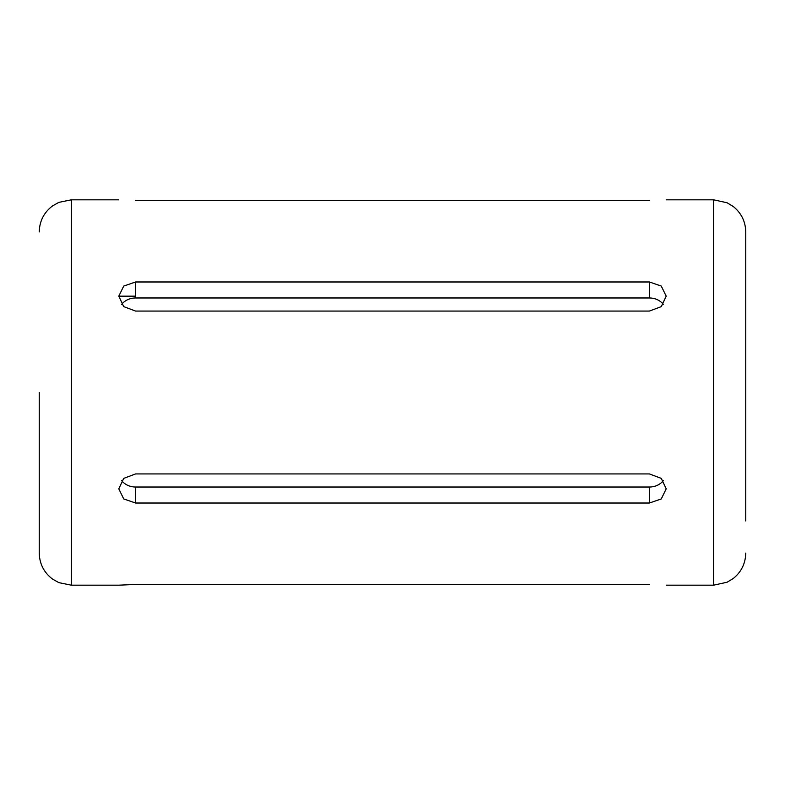 <?xml version="1.0" encoding="UTF-8"?>
<svg xmlns="http://www.w3.org/2000/svg" width="785" height="785" viewBox="0 0 785 785"><rect width="100%" height="100%" fill="white"/><g stroke="black" fill="none" stroke-linecap="round" stroke-linejoin="round"><path stroke-width="1.18" d="M118.8 585.178L135.589 584.452L118.8 585.178L71.366 585.178L58.846 582.637L52.487 579.045C43.931 572.5 39.515 563.846 39.25 553.072L39.25 392.5M745.75 264.045L745.75 520.955M135.589 584.452L649.411 584.452C671.067 585.247 671.067 585.247 649.411 584.452M649.411 503.018L135.589 503.018L123.716 498.936L118.8 488.839L123.716 478.379L135.589 473.934L649.411 473.934L661.284 478.379L666.2 488.839L661.284 498.946L649.411 503.018L649.411 487.024L135.589 487.024A16.789 14.542 0 0 1 121.665 480.606M649.411 200.548C671.067 199.753 671.067 199.753 649.411 200.548C671.067 199.753 671.067 199.753 649.411 200.548L135.589 200.548C113.933 199.753 113.933 199.753 135.589 200.548M649.411 311.066L135.589 311.066L123.716 306.621L118.8 296.161L123.716 286.064L135.589 281.982L649.411 281.982L661.284 286.064L666.2 296.161L661.284 306.631L649.411 311.066M666.2 199.822L713.634 199.822L727.077 202.765L733.318 206.553C741.374 213.098 745.514 221.556 745.75 231.928L745.75 392.5M663.335 480.606A16.789 14.542 0 0 1 649.411 487.024M121.665 304.394A16.789 14.542 180 0 1 135.589 297.976L649.411 297.976A16.789 14.542 180 0 1 663.335 304.394M713.634 199.822L713.634 585.178L727.077 582.235L733.318 578.447C741.374 571.902 745.514 563.444 745.75 553.072M118.8 199.822L71.366 199.822L71.366 585.178M135.589 503.018L135.589 487.024M135.589 281.982L135.589 297.976M649.411 281.982L649.411 297.976M118.8 296.161L135.589 296.161M666.2 585.178L713.634 585.178M71.366 199.822L58.846 202.363L52.487 205.955C43.931 212.499 39.515 221.154 39.25 231.928"/></g></svg>
